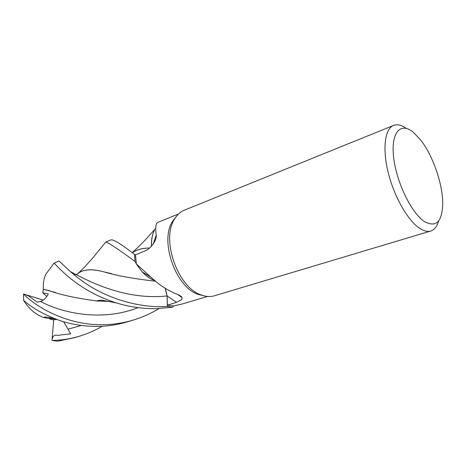<?xml version="1.0" encoding="UTF-8"?>
<svg xmlns="http://www.w3.org/2000/svg" width="466" height="466" viewBox="0 0 466 466"><rect width="100%" height="100%" fill="white"/><g stroke="black" fill="none" stroke-linecap="round" stroke-linejoin="round"><path stroke-width="0.7" d="M165.803 289.858L165.11 288.285M154.794 280.567C150.04 278.924 145.584 275.75 141.425 271.037C145.584 275.75 150.04 278.924 154.794 280.567C150.198 278.977 145.875 275.948 141.821 271.48L136.369 264.012L135.507 254.797L144.658 251.104C149.813 249.508 156.844 241.161 156.226 235.103C155.195 227.431 155.795 223.156 158.032 222.282L178.49 214.022M135.012 261.473L136.445 264.071L135.035 261.513L134.528 254.436L135.583 254.762L134.528 254.436C121.282 244.167 113.471 239.314 111.077 239.874L105.73 242.099C108.287 242.483 118.049 248.943 135.012 261.473L134.517 254.43L135.583 254.762M151.444 246.234C151.211 239.606 152.33 233.99 154.805 229.394L155.032 228.992L154.805 229.394C152.33 233.99 151.211 239.6 151.444 246.234C151.217 239.6 152.335 233.984 154.811 229.389L146.184 238.918C144.67 240.689 138.181 247.341 132.257 252.636M204.434 295.962L198.05 294.395C175.676 287.073 159.564 241.225 172.443 221.513L176.439 216.3M136.369 264.012L151.001 277.229C158.743 284.755 167.609 290.499 177.604 294.454C180.15 295.502 181.682 296.586 182.189 297.716L181.664 299.696L176.492 302.323L167.364 305.213L167.131 295.968L176.492 302.323M438.704 220.843C437.114 226.424 434.458 229.82 430.724 231.031L214.412 295.788C210.347 296.993 205.972 296.731 201.289 294.995L200.863 294.832C177.785 287.277 161.079 239.745 174.36 219.41C176.958 214.919 180.284 211.849 184.338 210.189L393.601 125.401C397.277 124.008 401.476 124.999 406.201 128.36M430.724 231.031C427.567 231.963 423.926 231.107 419.802 228.445C408.041 220.901 394.271 196.961 388.26 172.775C382.196 148.567 384.875 128.733 393.601 125.401M424.479 221.595C411.356 213.131 396.147 181.653 393.578 156.873C390.817 131.965 400.818 121.649 413.499 132.42L420.647 139.981C432.704 155.289 442.531 183.255 442.7 202.733C442.42 221.635 436.351 227.921 424.479 221.595M153.285 243.939L156.226 235.103M151.526 246.147C151.275 239.413 152.423 233.734 154.968 229.109M134.528 254.436L135.035 261.519L136.352 263.913M179.561 295.374L179.457 295.747M167.364 305.213L173.76 305.958L172.373 307.228L167.358 306.459L167.049 295.957L167.358 306.482L163.053 306.645C133.229 307.327 104.069 295.951 85.779 283.485C67.29 271.031 60.085 260.424 58.524 261.17L53.951 263.284C56.089 263.791 74.508 289.607 116.255 302.888C128.797 306.855 142.217 308.772 156.506 308.638L172.35 307.251L173.76 305.958L183.528 303.657M179.585 295.386L179.48 295.759M154.613 280.41C150.291 278.913 146.196 276.117 142.328 272.028L141.821 271.48M165.267 288.384L167.131 295.968M70.413 271.661C83.356 278.167 121.69 300.727 167.049 295.957L165.139 288.303M102.211 326.258C95.105 330.446 87.538 333.755 79.517 336.172C70.517 338.846 61.378 340.267 52.099 340.436L52.081 339.3C53.916 332.741 57.056 336.301 60.306 334.99L70.704 333.837L63.592 321.697M79.517 336.172L74.379 337.71L57.551 341.228L51.994 340.436M159.028 308.556C150.967 313.484 142.346 317.34 133.16 320.113C123.56 322.967 113.774 324.493 103.807 324.685C69.131 325.769 37.286 308.166 23.504 293.988L24.494 294.285C30.756 296.504 29.172 296.749 31.7 298.217L37.315 302.218L40.42 301.339C43.355 300.652 45.988 298.205 48.318 293.994L42.767 292.747L43.321 289.252L55.687 292.514M53.998 318.75L48.808 318.511L43.53 317.445C35.457 314.486 28.816 308.789 23.603 300.36L23.504 293.988M23.603 300.36C32.014 307.781 43.227 314.195 57.248 319.589C69.626 324.214 83.257 326.491 98.128 326.416C107.949 326.235 117.677 324.72 127.3 321.872L133.16 320.113M167.049 295.957L167.358 306.459L172.373 307.228L167.358 306.482M132.385 252.689C137.045 249.514 142.771 247.97 149.563 248.052M132.501 252.659C137.15 249.537 142.823 248.011 149.528 248.087M43.321 289.252L43.297 289.223C43.093 283.38 43.921 278.394 45.79 274.27L53.951 263.284M43.297 289.223L49.14 290.603C60.027 294.704 75.906 298.164 96.765 300.978L109.19 301.45M96.759 300.943L109.015 301.42M111.555 273.67L103.743 271.835C92.495 268.841 84.206 269.179 78.876 272.855L77.234 274.09M77.123 274.142L78.183 273.297C83.571 269.167 92.064 268.672 103.673 271.806C116.488 275.662 133.783 278.796 155.562 281.214M53.899 318.727L51.784 318.645L53.852 318.715M57.021 319.53L51.971 319.723L48.813 318.476M24.494 294.285L43.198 300.075M52.081 339.3L53.689 319.676M42.767 292.747L46.786 296.568M40.42 301.339C62.042 313.338 102.724 321.814 138.029 307.618M68.094 329.159L81.352 325.466M198.05 294.395L200.863 294.832M172.443 221.513L174.36 219.41M142.328 272.028L151.001 277.229M177.697 294.495L182.189 297.716M183.109 303.78L207.457 296.452M96.765 300.978L97.05 300.786C97.01 300.471 101.885 300.18 102.549 300.314L116.255 302.888M78.876 272.855C77.572 274.253 75.871 274.812 73.774 274.544M105.73 242.099L92.915 257.797L84.911 266.715L78.183 273.297M57.248 319.589C47.223 316.752 45.033 316.804 43.699 317.375L43.53 317.445"/></g></svg>
